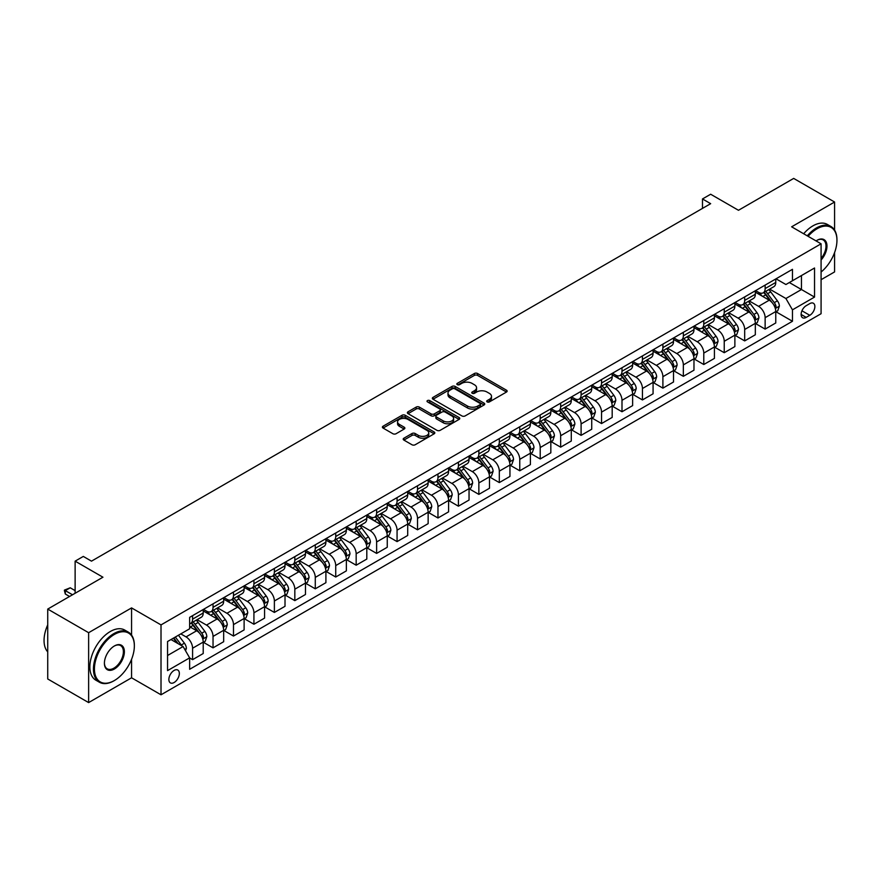 <?xml version="1.0" encoding="UTF-8"?>
<svg xmlns="http://www.w3.org/2000/svg" width="881" height="881" viewBox="0 0 881 881"><rect width="100%" height="100%" fill="white"/><g stroke="black" fill="none" stroke-linecap="round" stroke-linejoin="round"><path stroke-width="1.32" d="M487.171 401.901A1.586 0.914 0 0 0 489.418 401.901L506.476 392.045A2.269 1.31 0 0 0 507.137 391.12A2.269 1.31 0 0 0 506.476 390.195L477.579 373.511A2.269 1.31 0 0 0 474.363 373.511L457.305 383.356A1.586 0.914 0 0 0 456.832 384.006A1.586 0.914 0 0 0 457.305 384.656A1.586 0.914 0 0 0 459.552 384.656L461.754 383.378A7.268 4.196 0 0 1 472.029 383.378L474.441 384.777A7.268 4.196 0 0 1 476.566 387.739A7.268 4.196 0 0 1 474.441 390.701L472.238 391.979A1.586 0.914 0 0 0 471.764 392.629A1.586 0.914 0 0 0 472.238 393.278A1.586 0.914 0 0 0 474.485 393.278L476.687 392.001A7.268 4.196 0 0 1 486.962 392.001L489.373 393.389A7.268 4.196 0 0 1 491.499 396.362A7.268 4.196 0 0 1 489.373 399.324L487.171 400.602A1.586 0.914 0 0 0 486.697 401.251A1.586 0.914 0 0 0 487.171 401.901L487.171 400.602M174.097 682.522A7.4 4.273 120 0 0 178.942 675.991A7.4 4.273 120 0 0 177.797 670.056A7.4 4.273 120 0 0 174.097 670.43A7.4 4.273 120 0 0 169.262 676.949A7.4 4.273 120 0 0 170.396 682.885A7.4 4.273 120 0 0 174.097 682.522M403.872 438.22A2.269 1.31 0 0 0 403.212 439.145A2.269 1.31 0 0 0 403.872 440.071L411.978 444.751A2.269 1.31 0 0 0 415.193 444.751L434.135 433.815A2.269 1.31 0 0 0 434.807 432.89A2.269 1.31 0 0 0 434.135 431.954L405.238 415.27A2.269 1.31 0 0 0 402.022 415.27L383.081 426.206A2.269 1.31 0 0 0 382.409 427.142A2.269 1.31 0 0 0 383.081 428.067L392.871 433.716A2.269 1.31 0 0 0 396.087 433.716L404.192 429.036A2.269 1.31 0 0 0 404.864 428.111A2.269 1.31 0 0 0 404.192 427.186L399.335 424.378A6.079 3.502 0 0 1 397.562 421.9A6.079 3.502 0 0 1 401.307 418.662A6.079 3.502 0 0 1 407.925 419.422L426.955 430.402A6.079 3.502 0 0 1 428.739 432.89A6.079 3.502 0 0 1 424.983 436.128A6.079 3.502 0 0 1 418.365 435.368L415.193 433.529A2.269 1.31 0 0 0 411.978 433.529L403.872 438.22L403.872 440.071M834.582 230.084L834.582 202.024L793.682 178.414L738.476 210.284L710.659 194.238L702.487 198.952L710.659 203.676L91.492 561.153L83.31 556.429L75.127 561.153L75.127 593.265M131.566 635.113L131.566 607.901L88.629 632.701L47.728 609.079L102.945 577.209L75.127 561.153M131.566 607.901L161.014 624.904L821.081 243.817L821.081 313.713L161.014 694.79L161.014 624.904M834.582 202.024L791.634 226.813L821.081 243.817M461.919 415.92A2.269 1.31 0 0 0 465.135 415.92L484.076 404.985A2.269 1.31 0 0 0 484.737 404.06A2.269 1.31 0 0 0 484.076 403.124L455.18 386.44A2.269 1.31 0 0 0 451.964 386.44L433.012 397.375A2.269 1.31 0 0 0 432.351 398.311A2.269 1.31 0 0 0 433.012 399.236L461.919 415.92M428.111 402.243A1.586 0.914 0 0 1 429.719 402.463L429.719 400.58L459.111 417.539A2.269 1.31 0 0 1 459.772 418.475A2.269 1.31 0 0 1 459.111 419.4L440.159 430.335A2.269 1.31 0 0 1 436.954 430.335L408.046 413.652L408.046 411.79A2.269 1.31 0 0 0 407.385 412.726A2.269 1.31 0 0 0 408.046 413.652M408.046 411.79L416.151 407.11A2.269 1.31 0 0 1 419.367 407.11L431.084 413.883A2.269 1.31 0 0 0 434.3 413.883L439.674 410.777A2.269 1.31 0 0 0 440.346 409.852A2.269 1.31 0 0 0 439.674 408.916L427.472 401.879A1.586 0.914 0 0 1 427.01 401.229A1.586 0.914 0 0 1 427.99 400.381A1.586 0.914 0 0 1 429.719 400.58M88.629 632.701L88.629 702.586L47.728 678.976L47.728 609.079M821.081 279.706L834.582 271.921L834.582 252.594M809.793 303.604L806.192 305.685A7.169 4.141 120 0 0 801.512 311.995A7.169 4.141 120 0 0 802.613 317.744A7.169 4.141 120 0 0 806.192 317.391L809.793 315.31A7.169 4.141 120 0 0 814.485 308.989A7.169 4.141 120 0 0 813.383 303.251A7.169 4.141 120 0 0 809.793 303.604M776.018 278.814L785.907 284.519L792.46 280.742L792.46 269.322L189.646 617.35L189.646 628.781L167.555 641.522L167.555 670.617L189.646 657.865L189.646 669.296L792.46 321.268L792.46 309.837L785.907 298.505L769.642 289.111M792.46 280.742L814.54 268L814.54 297.084L792.46 309.837M88.629 702.586L131.566 677.797L161.014 694.79M702.487 198.952L702.487 208.401M789.343 282.537L801.457 289.53L801.457 275.555L814.54 268M785.907 298.505L801.457 289.53L814.54 297.084M167.555 655.508L183.094 646.533L170.991 639.54M189.646 657.964L192.587 659.66L192.587 648.229A9.251 5.341 -120 0 0 186.045 636.897L180.803 633.88M192.587 659.66L203.214 653.526L203.214 642.095A9.251 5.341 -120 0 0 196.672 630.763L189.646 626.699M203.467 642.326L213.037 647.854L213.037 636.423A9.251 5.341 -120 0 0 206.495 625.092L197.091 619.673M213.037 647.854L223.664 641.72L223.664 630.289A9.251 5.341 -120 0 0 217.122 618.958L203.214 610.929M223.917 630.521L233.487 636.049L233.487 624.618A9.251 5.341 -120 0 0 226.935 613.286L217.541 607.868M233.487 636.049L244.114 629.915L244.114 618.484A9.251 5.341 -120 0 0 237.573 607.152L223.664 599.124M244.356 618.715L253.926 624.244L253.926 612.813A9.251 5.341 -120 0 0 247.385 601.481L237.991 596.063M253.926 624.244L264.564 618.11L264.564 606.679A9.251 5.341 -120 0 0 258.023 595.347L244.114 587.319M264.807 606.91L274.376 612.438L274.376 601.007A9.251 5.341 -120 0 0 267.835 589.675L258.441 584.257M274.376 612.438L285.015 606.304L285.015 594.873A9.251 5.341 -120 0 0 278.473 583.541L264.564 575.513M285.257 595.104L294.827 600.633L294.827 589.202A9.251 5.341 -120 0 0 288.285 577.87L278.892 572.452M294.827 600.633L305.465 594.499L305.465 583.068A9.251 5.341 -120 0 0 298.912 571.736L285.015 563.708M305.707 583.299L315.277 588.827L315.277 577.396A9.251 5.341 -120 0 0 308.735 566.065L299.342 560.646M315.277 588.827L325.904 582.682L325.904 571.262A9.251 5.341 -120 0 0 319.363 559.931L305.465 551.902M326.157 571.494L335.727 577.022L335.727 565.591A9.251 5.341 -120 0 0 329.175 554.259L319.781 548.83M335.727 577.022L346.354 570.877L346.354 559.457A9.251 5.341 -120 0 0 339.813 548.125L325.904 540.097M346.596 559.688L356.166 565.217L356.166 553.786A9.251 5.341 -120 0 0 349.625 542.454L340.231 537.025M356.166 565.217L366.804 559.072L366.804 547.652A9.251 5.341 -120 0 0 360.263 536.32L346.354 528.292M367.047 547.883L376.616 553.411L376.616 541.98A9.251 5.341 -120 0 0 370.075 530.648L360.681 525.219M376.616 553.411L387.255 547.266L387.255 535.846A9.251 5.341 -120 0 0 380.713 524.514L366.804 516.486M387.497 536.077L397.067 541.606L397.067 530.175A9.251 5.341 -120 0 0 390.525 518.843L381.132 513.414M397.067 541.606L407.705 535.461L407.705 524.041A9.251 5.341 -120 0 0 401.152 512.709L387.255 504.681M407.947 524.272L417.517 529.8L417.517 518.369A9.251 5.341 -120 0 0 410.975 507.038L401.582 501.608M417.517 529.8L428.144 523.655L428.144 512.235A9.251 5.341 -120 0 0 421.603 500.893L407.705 492.875M428.397 512.467L437.967 517.995L437.967 506.564A9.251 5.341 -120 0 0 431.426 495.232L422.021 489.803M437.967 517.995L448.594 511.85L448.594 500.43A9.251 5.341 -120 0 0 442.053 489.087L428.144 481.059M448.847 500.661L458.417 506.19L458.417 494.759A9.251 5.341 -120 0 0 451.865 483.427L442.471 477.998M458.417 506.19L469.044 500.045L469.044 488.625A9.251 5.341 -120 0 0 462.503 477.282L448.594 469.254M469.287 488.856L478.857 494.384L478.857 482.953A9.251 5.341 -120 0 0 472.315 471.621L462.921 466.192M478.857 494.384L489.495 488.239L489.495 476.819A9.251 5.341 -120 0 0 482.953 465.476L469.044 457.448M489.737 477.05L499.307 482.579L499.307 471.148A9.251 5.341 -120 0 0 492.765 459.816L483.372 454.387M499.307 482.579L509.945 476.434L509.945 465.014A9.251 5.341 -120 0 0 503.403 453.671L489.495 445.643M510.187 465.245L519.757 470.773L519.757 459.342A9.251 5.341 -120 0 0 513.216 448.011L503.822 442.581M519.757 470.773L530.395 464.628L530.395 453.208A9.251 5.341 -120 0 0 523.843 441.866L509.945 433.837M530.637 453.44L540.207 458.968L540.207 447.537A9.251 5.341 -120 0 0 533.666 436.205L524.272 430.776M540.207 458.968L550.834 452.823L550.834 441.392A9.251 5.341 -120 0 0 544.293 430.06L530.395 422.032M551.088 441.634L560.657 447.163L560.657 435.732A9.251 5.341 -120 0 0 554.105 424.4L544.711 418.971M560.657 447.163L571.284 441.018L571.284 429.587A9.251 5.341 -120 0 0 564.743 418.255L550.834 410.227M571.527 429.829L581.097 435.357L581.097 423.926A9.251 5.341 -120 0 0 574.555 412.594L565.162 407.165M581.097 435.357L591.735 429.212L591.735 417.781A9.251 5.341 -120 0 0 585.193 406.449L571.284 398.421M591.977 418.023L601.547 423.552L601.547 412.121A9.251 5.341 -120 0 0 595.005 400.789L585.612 395.36M601.547 423.552L612.185 417.407L612.185 405.976A9.251 5.341 -120 0 0 605.643 394.644L591.735 386.616M612.427 406.218L621.997 411.746L621.997 400.315A9.251 5.341 -120 0 0 615.456 388.984L606.062 383.554M621.997 411.746L632.635 405.601L632.635 394.17A9.251 5.341 -120 0 0 626.083 382.839L612.185 374.81M632.877 394.413L642.447 399.941L642.447 388.51A9.251 5.341 -120 0 0 635.906 377.178L626.512 371.749M642.447 399.941L653.074 393.796L653.074 382.365A9.251 5.341 -120 0 0 646.533 371.033L632.635 363.005M653.328 382.607L662.897 388.136L662.897 376.705A9.251 5.341 -120 0 0 656.356 365.373L646.951 359.944M662.897 388.136L673.525 381.991L673.525 370.56A9.251 5.341 -120 0 0 666.983 359.228L653.074 351.2M673.778 370.802L683.348 376.33L683.348 364.899A9.251 5.341 -120 0 0 676.795 353.567L667.402 348.138M683.348 376.33L693.975 370.185L693.975 358.754A9.251 5.341 -120 0 0 687.433 347.422L673.525 339.394M694.217 358.996L703.787 364.514L703.787 353.094A9.251 5.341 -120 0 0 697.245 341.762L687.852 336.333M703.787 364.514L714.425 358.38L714.425 346.949A9.251 5.341 -120 0 0 707.884 335.617L693.975 327.589M714.667 347.191L724.237 352.708L724.237 341.288A9.251 5.341 -120 0 0 717.696 329.957L708.302 324.527M724.237 352.708L734.875 346.574L734.875 335.143A9.251 5.341 -120 0 0 728.334 323.812L714.425 315.783M735.117 335.386L744.687 340.903L744.687 329.483A9.251 5.341 -120 0 0 738.146 318.151L728.752 312.722M744.687 340.903L755.325 334.769L755.325 323.338A9.251 5.341 -120 0 0 748.773 312.006L734.875 303.978M755.568 323.58L765.137 329.098L765.137 317.678A9.251 5.341 -120 0 0 758.596 306.346L749.202 300.917M765.137 329.098L775.765 322.964L775.765 311.533A9.251 5.341 -120 0 0 769.223 300.201L755.325 292.173M755.568 290.62L758.596 292.36A9.251 5.341 -120 0 0 763.221 292.822A9.251 5.341 -120 0 0 765.137 288.583L765.137 285.092M735.117 302.425L738.146 304.165A9.251 5.341 -120 0 0 742.771 304.628A9.251 5.341 -120 0 0 744.687 300.388L744.687 296.897M714.667 314.231L717.696 315.971A9.251 5.341 -120 0 0 722.321 316.433A9.251 5.341 -120 0 0 724.237 312.193L724.237 308.702M694.217 326.036L697.245 327.776A9.251 5.341 -120 0 0 701.871 328.239A9.251 5.341 -120 0 0 703.787 323.999L703.787 320.508M673.778 337.841L676.795 339.581A9.251 5.341 -120 0 0 681.431 340.044A9.251 5.341 -120 0 0 683.348 335.804L683.348 332.313M653.328 349.647L656.356 351.387A9.251 5.341 -120 0 0 660.981 351.849A9.251 5.341 -120 0 0 662.897 347.61L662.897 344.119M632.877 361.452L635.906 363.192A9.251 5.341 -120 0 0 640.531 363.655A9.251 5.341 -120 0 0 642.447 359.415L642.447 355.924M612.427 373.258L615.456 374.998A9.251 5.341 -120 0 0 620.081 375.46A9.251 5.341 -120 0 0 621.997 371.22L621.997 367.729M591.977 385.063L595.005 386.803A9.251 5.341 -120 0 0 599.631 387.266A9.251 5.341 -120 0 0 601.547 383.026L601.547 379.535M571.527 396.868L574.555 398.608A9.251 5.341 -120 0 0 579.18 399.071A9.251 5.341 -120 0 0 581.097 394.831L581.097 391.34M551.088 408.674L554.105 410.414A9.251 5.341 -120 0 0 558.741 410.876A9.251 5.341 -120 0 0 560.657 406.637L560.657 403.146M530.637 420.479L533.666 422.219A9.251 5.341 -120 0 0 538.291 422.682A9.251 5.341 -120 0 0 540.207 418.442L540.207 414.951M510.187 432.285L513.216 434.036A9.251 5.341 -120 0 0 517.841 434.487A9.251 5.341 -120 0 0 519.757 430.247L519.757 426.756M489.737 444.09L492.765 445.841A9.251 5.341 -120 0 0 497.391 446.293A9.251 5.341 -120 0 0 499.307 442.053L499.307 438.562M469.287 455.895L472.315 457.646A9.251 5.341 -120 0 0 476.94 458.098A9.251 5.341 -120 0 0 478.857 453.869L478.857 450.367M448.847 467.701L451.865 469.452A9.251 5.341 -120 0 0 456.501 469.903A9.251 5.341 -120 0 0 458.417 465.675L458.417 462.173M428.397 479.506L431.426 481.257A9.251 5.341 -120 0 0 436.051 481.709A9.251 5.341 -120 0 0 437.967 477.48L437.967 473.978M407.947 491.312L410.975 493.063A9.251 5.341 -120 0 0 415.601 493.514A9.251 5.341 -120 0 0 417.517 489.285L417.517 485.783M387.497 503.117L390.525 504.868A9.251 5.341 -120 0 0 395.151 505.32A9.251 5.341 -120 0 0 397.067 501.091L397.067 497.589M367.047 514.922L370.075 516.673A9.251 5.341 -120 0 0 374.7 517.125A9.251 5.341 -120 0 0 376.616 512.896L376.616 509.394M346.596 526.728L349.625 528.479A9.251 5.341 -120 0 0 354.25 528.93A9.251 5.341 -120 0 0 356.166 524.702L356.166 521.2M326.157 538.533L329.175 540.284A9.251 5.341 -120 0 0 333.811 540.736A9.251 5.341 -120 0 0 335.727 536.507L335.727 533.005M305.707 550.339L308.735 552.09A9.251 5.341 -120 0 0 313.361 552.541A9.251 5.341 -120 0 0 315.277 548.312L315.277 544.81M285.257 562.144L288.285 563.895A9.251 5.341 -120 0 0 292.91 564.347A9.251 5.341 -120 0 0 294.827 560.118L294.827 556.616M264.807 573.949L267.835 575.7A9.251 5.341 -120 0 0 272.46 576.152A9.251 5.341 -120 0 0 274.376 571.923L274.376 568.421M244.356 585.755L247.385 587.506A9.251 5.341 -120 0 0 252.01 587.957A9.251 5.341 -120 0 0 253.926 583.729L253.926 580.227M223.917 597.56L226.935 599.311A9.251 5.341 -120 0 0 231.571 599.763A9.251 5.341 -120 0 0 233.487 595.534L233.487 592.032M203.467 609.366L206.495 611.117A9.251 5.341 -120 0 0 211.121 611.579A9.251 5.341 -120 0 0 213.037 607.339L213.037 603.837M776.018 311.775L792.46 321.268M763.221 292.822L773.848 286.677A9.251 5.341 -120 0 0 775.765 282.449L775.765 278.947M742.771 304.628L753.409 298.483A9.251 5.341 -120 0 0 755.325 294.254L755.325 290.752M722.321 316.433L732.959 310.288A9.251 5.341 -120 0 0 734.875 306.059L734.875 302.557M701.871 328.239L712.509 322.094A9.251 5.341 -120 0 0 714.425 317.865L714.425 314.363M681.431 340.044L692.059 333.899A9.251 5.341 -120 0 0 693.975 329.67L693.975 326.168M660.981 351.849L671.608 345.715A9.251 5.341 -120 0 0 673.525 341.476L673.525 337.985M640.531 363.655L651.158 357.521A9.251 5.341 -120 0 0 653.074 353.281L653.074 349.79M620.081 375.46L630.719 369.326A9.251 5.341 -120 0 0 632.635 365.086L632.635 361.595M599.631 387.266L610.269 381.132A9.251 5.341 -120 0 0 612.185 376.892L612.185 373.401M579.18 399.071L589.818 392.937A9.251 5.341 -120 0 0 591.735 388.697L591.735 385.206M558.741 410.876L569.368 404.742A9.251 5.341 -120 0 0 571.284 400.503L571.284 397.012M538.291 422.682L548.918 416.548A9.251 5.341 -120 0 0 550.834 412.308L550.834 408.817M517.841 434.487L528.479 428.353A9.251 5.341 -120 0 0 530.395 424.113L530.395 420.622M497.391 446.293L508.029 440.159A9.251 5.341 -120 0 0 509.945 435.919L509.945 432.428M476.94 458.098L487.578 451.964A9.251 5.341 -120 0 0 489.495 447.724L489.495 444.233M456.501 469.903L467.128 463.769A9.251 5.341 -120 0 0 469.044 459.53L469.044 456.039M436.051 481.709L446.678 475.575A9.251 5.341 -120 0 0 448.594 471.335L448.594 467.844M415.601 493.514L426.228 487.38A9.251 5.341 -120 0 0 428.144 483.14L428.144 479.649M395.151 505.32L405.789 499.186A9.251 5.341 -120 0 0 407.705 494.946L407.705 491.455M374.7 517.125L385.338 510.991A9.251 5.341 -120 0 0 387.255 506.751L387.255 503.26M354.25 528.93L364.888 522.796A9.251 5.341 -120 0 0 366.804 518.557L366.804 515.066M333.811 540.736L344.438 534.602A9.251 5.341 -120 0 0 346.354 530.362L346.354 526.871M313.361 552.541L323.988 546.407A9.251 5.341 -120 0 0 325.904 542.167L325.904 538.676M292.91 564.347L303.549 558.213A9.251 5.341 -120 0 0 305.465 553.973L305.465 550.482M272.46 576.152L283.098 570.018A9.251 5.341 -120 0 0 285.015 565.778L285.015 562.287M252.01 587.957L262.648 581.823A9.251 5.341 -120 0 0 264.564 577.584L264.564 574.093M231.571 599.763L242.198 593.629A9.251 5.341 -120 0 0 244.114 589.389L244.114 585.898M211.121 611.579L221.748 605.434A9.251 5.341 -120 0 0 223.664 601.194L223.664 597.703M189.646 623.748A9.251 5.341 -120 0 0 190.67 623.385L201.297 617.24A9.251 5.341 -120 0 0 203.214 613L203.214 609.509M190.67 623.385A9.251 5.341 -120 0 0 192.587 619.145L192.587 615.654M183.094 646.533L189.646 657.865M131.566 677.797L131.566 659.307M487.799 402.121L489.373 401.218A7.268 4.196 0 0 0 491.499 398.245L491.499 396.362M476.566 387.739L476.566 389.622A7.268 4.196 0 0 1 474.441 392.596L472.866 393.499M506.476 390.195L506.476 392.045L477.579 375.394A2.269 1.31 0 0 0 474.363 375.394L457.933 384.876M484.076 403.124L484.076 404.985L455.18 388.334A2.269 1.31 0 0 0 451.964 388.334L433.045 399.247M480.068 404.698A1.586 0.914 0 0 0 480.53 404.06A1.586 0.914 0 0 0 480.068 403.41L454.695 388.763A1.586 0.914 0 0 0 452.449 388.763L450.114 390.107A7.268 4.196 0 0 0 447.989 393.069A7.268 4.196 0 0 0 450.114 396.032L467.459 406.042A7.268 4.196 0 0 0 477.733 406.042L480.068 404.698L480.068 406.593A1.586 0.914 0 0 0 480.53 405.943L480.53 404.06M447.989 393.069L447.989 394.952A7.268 4.196 0 0 0 450.114 397.926L450.114 396.032M480.068 406.593L477.733 407.936A7.268 4.196 0 0 1 467.459 407.936L450.114 397.926M408.079 413.663L416.151 409.004L416.151 407.11M440.346 409.852L440.346 411.735A2.269 1.31 0 0 1 439.674 412.66L434.3 415.766A2.269 1.31 0 0 1 431.084 415.766L419.367 409.004A2.269 1.31 0 0 0 416.151 409.004M429.719 402.463L459.078 419.411M443.253 420.898A6.079 3.502 0 0 0 449.872 421.669A6.079 3.502 0 0 0 453.627 418.42A6.079 3.502 0 0 0 451.843 415.942L445.136 412.077A2.269 1.31 0 0 0 441.932 412.077L436.547 415.182A2.269 1.31 0 0 0 435.886 416.107A2.269 1.31 0 0 0 436.547 417.032L443.253 420.898L443.253 422.792A6.079 3.502 0 0 0 449.872 423.552A6.079 3.502 0 0 0 453.627 420.314L453.627 418.42M435.886 416.107L435.886 417.99A2.269 1.31 0 0 0 436.547 418.927L436.547 417.032M443.253 422.792L436.547 418.927M428.739 432.89L428.739 434.774A6.079 3.502 0 0 1 424.983 438.011A6.079 3.502 0 0 1 418.365 437.251L415.193 435.423A2.269 1.31 0 0 0 411.978 435.423L403.905 440.093M397.562 421.9L397.562 423.794A6.079 3.502 0 0 0 399.335 426.272L399.335 424.378M404.159 429.058L399.335 426.272M434.135 431.954L434.135 433.815L405.238 417.165A2.269 1.31 0 0 0 402.022 417.165L383.114 428.078M775.765 311.918L777.736 310.784L779.366 306.059A6.134 3.535 -120 0 0 777.405 300.839L770.732 291.919A17.697 10.22 -120 0 0 768.794 289.607M762.153 296.115A17.697 10.22 -120 0 0 758.53 292.327M775.214 308.163L776.062 306.324A6.134 3.535 -120 0 0 774.3 302.635L767.615 293.703A17.697 10.22 -120 0 0 765.688 291.391M764.036 292.349A14.691 8.48 60 0 1 766.448 295.091L772.108 302.635M763.728 292.525A17.697 10.22 60 0 1 765.655 294.838L770.104 300.773M755.325 323.723L757.286 322.589L758.915 317.865A6.134 3.535 -120 0 0 756.966 312.645L750.282 303.725A17.697 10.22 -120 0 0 748.343 301.412M741.703 307.921A17.697 10.22 -120 0 0 738.08 304.132M754.764 319.968L755.612 318.129A6.134 3.535 -120 0 0 753.85 314.44L747.165 305.509A17.697 10.22 -120 0 0 745.238 303.196M743.597 304.154A14.691 8.48 60 0 1 746.009 306.896L751.658 314.44M743.278 304.33A17.697 10.22 60 0 1 745.205 306.643L749.654 312.579M734.875 335.529L736.835 334.395L738.465 329.67A6.134 3.535 -120 0 0 736.516 324.45L729.831 315.53A17.697 10.22 -120 0 0 727.904 313.218M721.253 319.726A17.697 10.22 -120 0 0 717.63 315.938M734.313 331.774L735.161 329.935A6.134 3.535 -120 0 0 733.41 326.245L726.726 317.325A17.697 10.22 -120 0 0 724.788 315.002M723.147 315.96A14.691 8.48 60 0 1 725.559 318.702L731.208 326.245M722.827 316.136A17.697 10.22 60 0 1 724.755 318.448L729.204 324.384M714.425 347.334L716.385 346.2L718.026 341.476A6.134 3.535 -120 0 0 716.066 336.256L709.381 327.336A17.697 10.22 -120 0 0 707.454 325.023M700.802 331.531A17.697 10.22 -120 0 0 697.179 327.743M713.863 343.579L714.711 341.74A6.134 3.535 -120 0 0 712.96 338.051L706.276 329.131A17.697 10.22 -120 0 0 704.337 326.818M702.697 327.765A14.691 8.48 60 0 1 705.108 330.507L710.769 338.051M702.377 327.941A17.697 10.22 60 0 1 704.315 330.254L708.753 336.19M693.975 359.14L695.935 358.005L697.576 353.281A6.134 3.535 -120 0 0 695.616 348.061L688.931 339.141A17.697 10.22 -120 0 0 687.004 336.828M680.352 343.337A17.697 10.22 -120 0 0 676.729 339.548M693.413 355.384L694.261 353.545A6.134 3.535 -120 0 0 692.51 349.856L685.825 340.936A17.697 10.22 -120 0 0 683.898 338.623M682.246 339.57A14.691 8.48 60 0 1 684.658 342.313L690.319 349.856M681.927 339.747A17.697 10.22 60 0 1 683.865 342.059L688.303 347.995M821.081 272.042A28.225 16.299 120 0 0 836.95 240.326A28.225 16.299 120 0 0 816.995 228.796A28.225 16.299 120 0 0 808.119 236.328M807.26 235.833A28.919 16.695 -60 0 1 816.5 227.948A28.919 16.695 -60 0 1 830.959 226.516A28.919 16.695 -60 0 1 836.95 239.753A28.919 16.695 -60 0 1 836.95 240.039M816.059 240.909A14.107 8.149 -60 0 1 816.995 240.326L816.995 240.326A14.107 8.149 -60 0 1 826.752 243.795A14.107 8.149 -60 0 1 821.081 259.994M803.659 233.762A28.919 16.695 -60 0 1 812.899 225.877A28.919 16.695 -60 0 1 827.358 224.446L830.959 226.516M821.081 258.507A13.413 7.742 120 0 0 823.206 239.94A13.413 7.742 120 0 0 816.742 240.469M113.902 680.815L114.387 680.528A28.225 16.299 120 0 0 134.353 645.971A28.225 16.299 120 0 0 114.387 634.441A28.225 16.299 120 0 0 94.432 669.009A28.225 16.299 120 0 0 114.387 680.528L113.902 680.815A28.919 16.695 -60 0 1 99.443 682.246A28.919 16.695 -60 0 1 95.005 659.076A28.919 16.695 -60 0 1 113.902 633.593A28.919 16.695 -60 0 1 128.362 632.162A28.919 16.695 -60 0 1 134.353 645.399A28.919 16.695 -60 0 1 134.353 645.685M114.387 669.009A14.107 8.149 -60 0 1 104.41 663.25A14.107 8.149 -60 0 1 114.387 645.971A14.107 8.149 -60 0 1 114.387 645.96A14.107 8.149 -60 0 1 124.375 651.731A14.107 8.149 -60 0 1 114.387 669.009M104.421 662.964A13.413 7.742 120 0 0 107.196 668.822A13.413 7.742 120 0 0 113.902 668.161A13.413 7.742 120 0 0 122.668 656.334A13.413 7.742 120 0 0 120.609 645.586A13.413 7.742 120 0 0 114.145 646.114M99.443 682.246L95.842 680.176A28.919 16.695 -60 0 1 91.415 656.995A28.919 16.695 -60 0 1 110.301 631.512A28.919 16.695 -60 0 1 124.761 630.08L128.362 632.162M47.728 651.874A28.919 16.695 -60 0 1 47.728 624.849M673.525 370.945L675.496 369.811L677.126 365.086A6.134 3.535 -120 0 0 675.165 359.866L668.481 350.946A17.697 10.22 -120 0 0 666.554 348.634M659.902 355.142A17.697 10.22 -120 0 0 656.279 351.354M672.974 367.19L673.822 365.351A6.134 3.535 -120 0 0 672.06 361.662L665.375 352.741A17.697 10.22 -120 0 0 663.448 350.429M661.796 351.376A14.691 8.48 60 0 1 664.208 354.118L669.868 361.673M661.488 351.552A17.697 10.22 60 0 1 663.415 353.865L667.853 359.8M653.074 382.75L655.046 381.616L656.675 376.892A6.134 3.535 -120 0 0 654.726 371.672L648.042 362.752A17.697 10.22 -120 0 0 646.103 360.439M639.463 366.948A17.697 10.22 -120 0 0 635.84 363.159M652.524 378.995L653.372 377.156A6.134 3.535 -120 0 0 651.61 373.467L644.925 364.547A17.697 10.22 -120 0 0 642.998 362.234M641.346 363.181A14.691 8.48 60 0 1 643.758 365.923L649.418 373.478M641.038 363.368A17.697 10.22 60 0 1 642.965 365.681L647.414 371.606M632.635 394.556L634.595 393.422L636.225 388.697A6.134 3.535 -120 0 0 634.276 383.477L627.591 374.557A17.697 10.22 -120 0 0 625.653 372.245M619.013 378.753A17.697 10.22 -120 0 0 615.39 374.965M632.073 390.801L632.921 388.962A6.134 3.535 -120 0 0 631.17 385.272L624.486 376.352A17.697 10.22 -120 0 0 622.548 374.04M620.907 374.987A14.691 8.48 60 0 1 623.319 377.729L628.968 385.283M620.587 375.174A17.697 10.22 60 0 1 622.515 377.486L626.964 383.411M612.185 406.361L614.145 405.227L615.786 400.503A6.134 3.535 -120 0 0 613.826 395.283L607.141 386.363A17.697 10.22 -120 0 0 605.214 384.05M598.562 390.558A17.697 10.22 -120 0 0 594.939 386.77M611.623 402.606L612.471 400.767A6.134 3.535 -120 0 0 610.72 397.078L604.036 388.158A17.697 10.22 -120 0 0 602.097 385.845M600.457 386.792A14.691 8.48 60 0 1 602.868 389.534L608.518 397.089M600.137 386.979A17.697 10.22 60 0 1 602.064 389.292L606.513 395.217M591.735 418.167L593.695 417.032L595.336 412.308A6.134 3.535 -120 0 0 593.376 407.088L586.691 398.168A17.697 10.22 -120 0 0 584.764 395.855M578.112 402.364A17.697 10.22 -120 0 0 574.489 398.575M591.173 414.411L592.021 412.572A6.134 3.535 -120 0 0 590.27 408.883L583.585 399.963A17.697 10.22 -120 0 0 581.658 397.65M580.006 398.597A14.691 8.48 60 0 1 582.418 401.34L588.079 408.894M579.687 398.785A17.697 10.22 60 0 1 581.625 401.097L586.063 407.022M571.284 429.972L573.245 428.838L574.886 424.113A6.134 3.535 -120 0 0 572.925 418.893L566.241 409.973A17.697 10.22 -120 0 0 564.314 407.661M557.662 414.169A17.697 10.22 -120 0 0 554.039 410.381M570.723 426.217L571.571 424.378A6.134 3.535 -120 0 0 569.82 420.689L563.135 411.768A17.697 10.22 -120 0 0 561.208 409.456M559.556 410.403A14.691 8.48 60 0 1 561.968 413.145L567.628 420.7M559.237 410.59A17.697 10.22 60 0 1 561.175 412.903L565.613 418.827M550.834 441.777L552.805 440.643L554.435 435.919A6.134 3.535 -120 0 0 552.475 430.699L545.802 421.779A17.697 10.22 -120 0 0 543.863 419.466M537.223 425.975A17.697 10.22 -120 0 0 533.6 422.186M550.284 438.022L551.132 436.183A6.134 3.535 -120 0 0 549.37 432.494L542.685 423.574A17.697 10.22 -120 0 0 540.758 421.261M539.106 422.208A14.691 8.48 60 0 1 541.518 424.95L547.178 432.505M538.798 422.395A17.697 10.22 60 0 1 540.725 424.708L545.174 430.633M530.395 453.583L532.355 452.449L533.985 447.724A6.134 3.535 -120 0 0 532.036 442.504L525.351 433.584A17.697 10.22 -120 0 0 523.413 431.272M516.773 437.78A17.697 10.22 -120 0 0 513.149 433.992M529.833 449.828L530.681 447.989A6.134 3.535 -120 0 0 528.919 444.299L522.235 435.379A17.697 10.22 -120 0 0 520.308 433.067M518.667 434.014A14.691 8.48 60 0 1 521.078 436.756L526.728 444.31M518.347 434.201A17.697 10.22 60 0 1 520.275 436.513L524.724 442.438M509.945 465.388L511.905 464.254L513.535 459.53A6.134 3.535 -120 0 0 511.586 454.31L504.901 445.39A17.697 10.22 -120 0 0 502.974 443.077M496.322 449.585A17.697 10.22 -120 0 0 492.699 445.797M509.383 461.633L510.231 459.794A6.134 3.535 -120 0 0 508.48 456.105L501.796 447.185A17.697 10.22 -120 0 0 499.857 444.872M498.217 445.819A14.691 8.48 60 0 1 500.628 448.561L506.278 456.116M497.897 446.006A17.697 10.22 60 0 1 499.824 448.319L504.273 454.244M489.495 477.194L491.455 476.059L493.096 471.335A6.134 3.535 -120 0 0 491.135 466.115L484.451 457.195A17.697 10.22 -120 0 0 482.524 454.882M475.872 461.391A17.697 10.22 -120 0 0 472.249 457.602M488.933 473.438L489.781 471.599A6.134 3.535 -120 0 0 488.03 467.91L481.345 458.99A17.697 10.22 -120 0 0 479.407 456.677M477.766 457.624A14.691 8.48 60 0 1 480.178 460.367L485.838 467.921M477.447 457.812A17.697 10.22 60 0 1 479.385 460.124L483.823 466.049M469.044 488.999L471.005 487.865L472.645 483.14A6.134 3.535 -120 0 0 470.685 477.92L464.001 469A17.697 10.22 -120 0 0 462.073 466.688M455.422 473.196A17.697 10.22 -120 0 0 451.799 469.408M468.483 485.244L469.331 483.405A6.134 3.535 -120 0 0 467.58 479.716L460.895 470.795A17.697 10.22 -120 0 0 458.968 468.483M457.316 469.43A14.691 8.48 60 0 1 459.728 472.172L465.388 479.727M456.997 469.617A17.697 10.22 60 0 1 458.935 471.93L463.373 477.854M448.594 500.804L450.565 499.67L452.195 494.946A6.134 3.535 -120 0 0 450.235 489.726L443.55 480.806A17.697 10.22 -120 0 0 441.623 478.493M434.972 485.002A17.697 10.22 -120 0 0 431.349 481.213M448.044 497.049L448.881 495.21A6.134 3.535 -120 0 0 447.13 491.521L440.445 482.601A17.697 10.22 -120 0 0 438.518 480.288M436.866 481.235A14.691 8.48 60 0 1 439.278 483.977L444.938 491.532M436.558 481.422A17.697 10.22 60 0 1 438.485 483.735L442.923 489.66M428.144 512.61L430.115 511.476L431.745 506.751A6.134 3.535 -120 0 0 429.796 501.531L423.111 492.611A17.697 10.22 -120 0 0 421.173 490.299M414.533 496.807A17.697 10.22 -120 0 0 410.909 493.019M427.593 508.855L428.441 507.016A6.134 3.535 -120 0 0 426.679 503.326L419.995 494.406A17.697 10.22 -120 0 0 418.068 492.094M416.416 493.041A14.691 8.48 60 0 1 418.827 495.783L424.488 503.337M416.107 493.228A17.697 10.22 60 0 1 418.035 495.54L422.484 501.465M407.705 524.415L409.665 523.281L411.295 518.557A6.134 3.535 -120 0 0 409.346 513.337L402.661 504.417A17.697 10.22 -120 0 0 400.723 502.104M394.082 508.612A17.697 10.22 -120 0 0 390.459 504.824M407.143 520.66L407.991 518.821A6.134 3.535 -120 0 0 406.24 515.132L399.556 506.212A17.697 10.22 -120 0 0 397.617 503.899M395.976 504.846A14.691 8.48 60 0 1 398.388 507.588L404.038 515.143M395.657 505.033A17.697 10.22 60 0 1 397.584 507.346L402.033 513.271M387.255 536.221L389.215 535.086L390.856 530.362A6.134 3.535 -120 0 0 388.895 525.142L382.211 516.222A17.697 10.22 -120 0 0 380.284 513.909M373.632 520.418A17.697 10.22 -120 0 0 370.009 516.629M386.693 532.465L387.541 530.626A6.134 3.535 -120 0 0 385.79 526.937L379.105 518.017A17.697 10.22 -120 0 0 377.167 515.704M375.526 516.651A14.691 8.48 60 0 1 377.938 519.394L383.587 526.948M375.207 516.839A17.697 10.22 60 0 1 377.134 519.151L381.583 525.076M366.804 548.026L368.765 546.892L370.405 542.167A6.134 3.535 -120 0 0 368.445 536.947L361.761 528.027A17.697 10.22 -120 0 0 359.833 525.715M353.182 532.234A17.697 10.22 -120 0 0 349.559 528.435M366.243 544.271L367.091 542.432A6.134 3.535 -120 0 0 365.34 538.743L358.655 529.822A17.697 10.22 -120 0 0 356.728 527.51M355.076 528.457A14.691 8.48 60 0 1 357.488 531.199L363.148 538.754M354.757 528.644A17.697 10.22 60 0 1 356.695 530.957L361.133 536.892M346.354 559.831L348.314 558.697L349.955 553.973A6.134 3.535 -120 0 0 347.995 548.753L341.31 539.833A17.697 10.22 -120 0 0 339.383 537.52M332.732 544.04A17.697 10.22 -120 0 0 329.109 540.24M345.793 556.076L346.64 554.237A6.134 3.535 -120 0 0 344.889 550.548L338.205 541.628A17.697 10.22 -120 0 0 336.278 539.315M334.626 540.262A14.691 8.48 60 0 1 337.038 543.004L342.698 550.559M334.306 540.449A17.697 10.22 60 0 1 336.245 542.762L340.683 548.698M325.904 571.637L327.875 570.503L329.505 565.778A6.134 3.535 -120 0 0 327.545 560.558L320.871 551.638A17.697 10.22 -120 0 0 318.933 549.326M312.292 555.845A17.697 10.22 -120 0 0 308.669 552.046M325.353 567.882L326.201 566.043A6.134 3.535 -120 0 0 324.439 562.353L317.755 553.433A17.697 10.22 -120 0 0 315.827 551.121M314.176 552.068A14.691 8.48 60 0 1 316.587 554.81L322.248 562.364M313.867 552.255A17.697 10.22 60 0 1 315.794 554.567L320.244 560.503M305.465 583.442L307.425 582.308L309.055 577.584A6.134 3.535 -120 0 0 307.106 572.364L300.421 563.444A17.697 10.22 -120 0 0 298.483 561.131M291.842 567.65A17.697 10.22 -120 0 0 288.219 563.851M304.903 579.687L305.751 577.848A6.134 3.535 -120 0 0 303.989 574.159L297.304 565.239A17.697 10.22 -120 0 0 295.377 562.926M293.736 563.873A14.691 8.48 60 0 1 296.148 566.615L301.798 574.17M293.417 564.06A17.697 10.22 60 0 1 295.344 566.373L299.793 572.309M285.015 595.248L286.975 594.113L288.605 589.389A6.134 3.535 -120 0 0 286.655 584.169L279.971 575.249A17.697 10.22 -120 0 0 278.044 572.936M271.392 579.456A17.697 10.22 -120 0 0 267.769 575.656M284.453 591.492L285.301 589.653A6.134 3.535 -120 0 0 283.55 585.964L276.865 577.044A17.697 10.22 -120 0 0 274.927 574.731M273.286 575.678A14.691 8.48 60 0 1 275.698 578.421L281.347 585.975M272.967 575.866A17.697 10.22 60 0 1 274.894 578.178L279.343 584.114M264.564 607.053L266.525 605.919L268.165 601.194A6.134 3.535 -120 0 0 266.205 595.974L259.521 587.054A17.697 10.22 -120 0 0 257.593 584.742M250.942 591.261A17.697 10.22 -120 0 0 247.319 587.462M264.003 603.298L264.851 601.459A6.134 3.535 -120 0 0 263.1 597.77L256.415 588.849A17.697 10.22 -120 0 0 254.477 586.537M252.836 587.484A14.691 8.48 60 0 1 255.248 590.226L260.908 597.781M252.517 587.671A17.697 10.22 60 0 1 254.455 589.984L258.893 595.919M244.114 618.858L246.074 617.724L247.715 613A6.134 3.535 -120 0 0 245.755 607.78L239.07 598.86A17.697 10.22 -120 0 0 237.143 596.547M230.492 603.067A17.697 10.22 -120 0 0 226.869 599.267M243.552 615.103L244.4 613.264A6.134 3.535 -120 0 0 242.649 609.575L235.965 600.655A17.697 10.22 -120 0 0 234.038 598.342M232.386 599.289A14.691 8.48 60 0 1 234.798 602.031L240.458 609.586M232.066 599.476A17.697 10.22 60 0 1 234.005 601.789L238.443 607.725M223.664 630.664L225.635 629.53L227.265 624.805A6.134 3.535 -120 0 0 225.305 619.585L218.62 610.665A17.697 10.22 -120 0 0 216.693 608.353M210.041 614.872A17.697 10.22 -120 0 0 206.418 611.073M223.113 626.909L223.95 625.07A6.134 3.535 -120 0 0 222.199 621.38L215.515 612.46A17.697 10.22 -120 0 0 213.587 610.148M211.936 611.095A14.691 8.48 60 0 1 214.347 613.837L220.008 621.391M211.627 611.282A17.697 10.22 60 0 1 213.554 613.594L217.992 619.53M203.214 642.469L205.185 641.335L206.815 636.611A6.134 3.535 -120 0 0 204.866 631.391L198.181 622.471A17.697 10.22 -120 0 0 196.243 620.158M202.663 638.714L203.511 636.875A6.134 3.535 -120 0 0 201.749 633.186L195.064 624.266A17.697 10.22 -120 0 0 193.137 621.953M191.485 622.9A14.691 8.48 60 0 1 193.897 625.642L199.558 633.197M191.177 623.087A17.697 10.22 60 0 1 193.104 625.4L197.553 631.336M185.55 650.784L186.365 648.416A6.134 3.535 -120 0 0 184.415 643.196L178.447 635.234M181.86 645.817A6.134 3.535 -120 0 0 181.31 644.991L175.341 637.029M173.799 637.921L178.094 643.637M173.381 638.163L177.015 643.02M75.127 590.622L70.227 587.792L65.315 590.622L72.517 594.774M65.315 594.025L64.412 590.666L64.412 590.105L65.315 590.622L65.315 594.025L69.566 596.481M64.412 590.105L70.227 587.792M186.045 636.897L196.672 630.763M206.495 625.092L217.122 618.958M226.935 613.286L237.573 607.152M247.385 601.481L258.023 595.347M267.835 589.675L278.473 583.541M288.285 577.87L298.912 571.736M308.735 566.065L319.363 559.931M329.175 554.259L339.813 548.125M349.625 542.454L360.263 536.32M370.075 530.648L380.713 524.514M390.525 518.843L401.152 512.709M410.975 507.038L421.603 500.893M431.426 495.232L442.053 489.087M451.865 483.427L462.503 477.282M472.315 471.621L482.953 465.476M492.765 459.816L503.403 453.671M513.216 448.011L523.843 441.866M533.666 436.205L544.293 430.06M554.105 424.4L564.743 418.255M574.555 412.594L585.193 406.449M595.005 400.789L605.643 394.644M615.456 388.984L626.083 382.839M635.906 377.178L646.533 371.033M656.356 365.373L666.983 359.228M676.795 353.567L687.433 347.422M697.245 341.762L707.884 335.617M717.696 329.957L728.334 323.812M738.146 318.151L748.773 312.006M758.596 306.346L769.223 300.201M765.137 288.583L775.765 282.449M765.137 317.678L775.765 311.533M744.687 329.483L755.325 323.338M744.687 300.388L755.325 294.254M724.237 341.288L734.875 335.143M724.237 312.193L734.875 306.059M703.787 353.094L714.425 346.949M703.787 323.999L714.425 317.865M683.348 364.899L693.975 358.754M683.348 335.804L693.975 329.67M662.897 376.705L673.525 370.56M662.897 347.61L673.525 341.476M642.447 388.51L653.074 382.365M642.447 359.415L653.074 353.281M621.997 400.315L632.635 394.17M621.997 371.22L632.635 365.086M601.547 412.121L612.185 405.976M601.547 383.026L612.185 376.892M581.097 423.926L591.735 417.781M581.097 394.831L591.735 388.697M560.657 435.732L571.284 429.587M560.657 406.637L571.284 400.503M540.207 447.537L550.834 441.392M540.207 418.442L550.834 412.308M519.757 459.342L530.395 453.208M519.757 430.247L530.395 424.113M499.307 471.148L509.945 465.014M499.307 442.053L509.945 435.919M478.857 482.953L489.495 476.819M478.857 453.869L489.495 447.724M458.417 494.759L469.044 488.625M458.417 465.675L469.044 459.53M437.967 506.564L448.594 500.43M437.967 477.48L448.594 471.335M417.517 518.369L428.144 512.235M417.517 489.285L428.144 483.14M397.067 530.175L407.705 524.041M397.067 501.091L407.705 494.946M376.616 541.98L387.255 535.846M376.616 512.896L387.255 506.751M356.166 553.786L366.804 547.652M356.166 524.702L366.804 518.557M335.727 565.591L346.354 559.457M335.727 536.507L346.354 530.362M315.277 577.396L325.904 571.262M315.277 548.312L325.904 542.167M294.827 589.202L305.465 583.068M294.827 560.118L305.465 553.973M274.376 601.007L285.015 594.873M274.376 571.923L285.015 565.778M253.926 612.813L264.564 606.679M253.926 583.729L264.564 577.584M233.487 624.618L244.114 618.484M233.487 595.534L244.114 589.389M213.037 636.423L223.664 630.289M213.037 607.339L223.664 601.194M192.587 648.229L203.214 642.095M192.587 619.145L203.214 613M801.952 310.784L809.793 315.31M801.126 314.462L806.192 317.391M489.373 401.218L489.373 399.324M472.238 393.278L472.238 391.979M474.441 392.596L474.441 390.701M457.305 384.656L457.305 383.356M474.363 375.394L474.363 373.511M477.579 375.394L477.579 373.511M433.012 399.236L433.012 397.375M451.964 388.334L451.964 386.44M455.18 388.334L455.18 386.44M467.459 407.936L467.459 406.042M477.733 407.936L477.733 406.042M419.367 409.004L419.367 407.11M431.084 415.766L431.084 413.883M434.3 415.766L434.3 413.883M439.674 412.66L439.674 410.777M459.111 419.4L459.111 417.539M411.978 435.423L411.978 433.529M415.193 435.423L415.193 433.529M418.365 437.251L418.365 435.368M404.192 429.036L404.192 427.186M383.081 428.067L383.081 426.206M402.022 417.165L402.022 415.27M405.238 417.165L405.238 415.27M775.313 308.493L779.322 306.181M767.615 293.703L770.732 291.919M762.803 296.49L765.655 294.838M774.3 302.635L777.405 300.839M773.815 305.024L776.062 306.324M754.863 320.299L758.882 317.986M747.165 305.509L750.282 303.725M742.353 308.295L745.205 306.643M753.85 314.44L756.966 312.645M753.365 316.83L755.612 318.129M734.413 332.104L738.432 329.791M726.726 317.325L729.831 315.53M721.902 320.1L724.755 318.448M733.41 326.245L736.516 324.45M732.926 328.635L735.161 329.935M713.962 343.909L717.982 341.597M706.276 329.131L709.381 327.336M701.452 331.906L704.315 330.254M712.96 338.051L716.066 336.256M712.476 340.44L714.711 341.74M693.523 355.715L697.532 353.402M685.825 340.936L688.931 339.141M681.002 343.711L683.865 342.059M692.51 349.856L695.616 348.061M692.025 352.246L694.261 353.545M673.073 367.52L677.082 365.208M665.375 352.741L668.481 350.946M660.563 355.517L663.415 353.865M672.06 361.662L675.165 359.866M671.575 364.051L673.822 365.351M652.623 379.326L656.642 377.013M644.925 364.547L648.042 362.752M640.113 367.322L642.965 365.681M651.61 373.467L654.726 371.672M651.125 375.857L653.372 377.156M632.173 391.131L636.192 388.818M624.486 376.352L627.591 374.557M619.662 379.127L622.515 377.486M631.17 385.272L634.276 383.477M630.675 387.662L632.921 388.962M611.722 402.936L615.742 400.624M604.036 388.158L607.141 386.363M599.212 390.933L602.064 389.292M610.72 397.078L613.826 395.283M610.236 399.467L612.471 400.767M591.272 414.742L595.292 412.429M583.585 399.963L586.691 398.168M578.762 402.738L581.625 401.097M590.27 408.883L593.376 407.088M589.785 411.273L592.021 412.572M570.833 426.547L574.841 424.235M563.135 411.768L566.241 409.973M558.312 414.544L561.175 412.903M569.82 420.689L572.925 418.893M569.335 423.078L571.571 424.378M550.383 438.353L554.391 436.04M542.685 423.574L545.802 421.779M537.873 426.349L540.725 424.708M549.37 432.494L552.475 430.699M548.885 434.884L551.132 436.183M529.933 450.158L533.952 447.845M522.235 435.379L525.351 433.584M517.422 438.154L520.275 436.513M528.919 444.299L532.036 442.504M528.435 446.689L530.681 447.989M509.482 461.963L513.502 459.651M501.796 447.185L504.901 445.39M496.972 449.96L499.824 448.319M508.48 456.105L511.586 454.31M507.996 458.494L510.231 459.794M489.032 473.769L493.052 471.456M481.345 458.99L484.451 457.195M476.522 461.765L479.385 460.124M488.03 467.91L491.135 466.115M487.545 470.3L489.781 471.599M468.593 485.574L472.601 483.262M460.895 470.795L464.001 469M456.072 473.582L458.935 471.93M467.58 479.716L470.685 477.92M467.095 482.105L469.331 483.405M448.143 497.38L452.151 495.067M440.445 482.601L443.55 480.806M435.632 485.387L438.485 483.735M447.13 491.521L450.235 489.726M446.645 493.911L448.881 495.21M427.692 509.185L431.712 506.872M419.995 494.406L423.111 492.611M415.182 497.192L418.035 495.54M426.679 503.326L429.796 501.531M426.195 505.716L428.441 507.016M407.242 521.001L411.262 518.678M399.556 506.212L402.661 504.417M394.732 508.998L397.584 507.346M406.24 515.132L409.346 513.337M405.745 517.521L407.991 518.821M386.792 532.807L390.812 530.483M379.105 518.017L382.211 516.222M374.282 520.803L377.134 519.151M385.79 526.937L388.895 525.142M385.305 529.338L387.541 530.626M366.342 544.612L370.361 542.289M358.655 529.822L361.761 528.027M353.832 532.609L356.695 530.957M365.34 538.743L368.445 536.947M364.855 541.143L367.091 542.432M345.903 556.418L349.911 554.094M338.205 541.628L341.31 539.833M333.381 544.414L336.245 542.762M344.889 550.548L347.995 548.753M344.405 552.949L346.64 554.237M325.452 568.223L329.461 565.899M317.755 553.433L320.871 551.638M312.942 556.219L315.794 554.567M324.439 562.353L327.545 560.558M323.955 564.754L326.201 566.043M305.002 580.028L309.022 577.705M297.304 565.239L300.421 563.444M292.492 568.025L295.344 566.373M303.989 574.159L307.106 572.364M303.505 576.559L305.751 577.848M284.552 591.834L288.572 589.51M276.865 577.044L279.971 575.249M272.042 579.83L274.894 578.178M283.55 585.964L286.655 584.169M283.054 588.365L285.301 589.653M264.102 603.639L268.121 601.316M256.415 588.849L259.521 587.054M251.592 591.636L254.455 589.984M263.1 597.77L266.205 595.974M262.615 600.17L264.851 601.459M243.663 615.445L247.671 613.121M235.965 600.655L239.07 598.86M231.141 603.441L234.005 601.789M242.649 609.575L245.755 607.78M242.165 611.976L244.4 613.264M223.212 627.25L227.221 624.926M215.515 612.46L218.62 610.665M210.702 615.246L213.554 613.594M222.199 621.38L225.305 619.585M221.715 623.781L223.95 625.07M202.762 639.055L206.782 636.732M195.064 624.266L198.181 622.471M190.252 627.052L193.104 625.4M201.749 633.186L204.866 631.391M201.264 635.586L203.511 636.875M184.779 649.44L186.332 648.537M181.31 644.991L184.415 643.196M836.95 240.326L836.95 239.753M134.353 645.971L134.353 645.399"/></g></svg>
